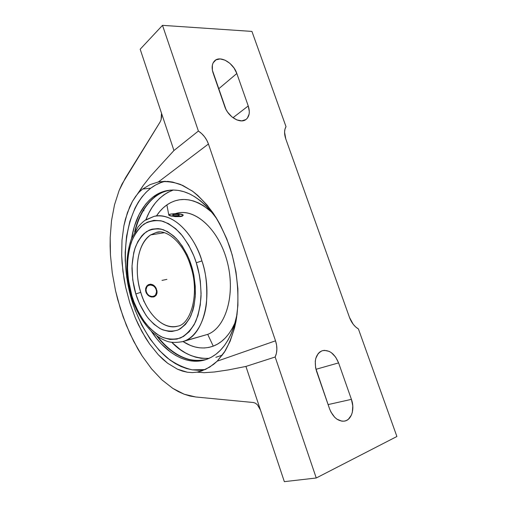<?xml version="1.0" encoding="UTF-8"?>
<svg xmlns="http://www.w3.org/2000/svg" width="507" height="507" viewBox="0 0 507 507"><rect width="100%" height="100%" fill="white"/><g stroke="black" fill="none" stroke-linecap="round" stroke-linejoin="round"><path stroke-width="0.76" d="M155.427 196.38C159.445 193.446 163.761 191.481 168.387 190.486C163.723 191.5 159.401 193.465 155.427 196.38L153.526 196.602C157.493 193.687 161.803 191.716 166.461 190.708C183.984 187.394 200.873 196.912 217.116 219.265L210.918 211.058L205.772 205.506L200.43 200.766L194.954 196.868L189.415 193.832L183.864 191.684L178.369 190.41L172.982 190.005L167.76 190.455L162.753 191.728L157.994 193.794L153.526 196.602L155.427 196.38C145.351 204.163 138.424 216.026 134.653 231.972C138.031 216.743 144.958 204.872 155.427 196.38M170.384 190.125L166.328 191.044C150.921 195.379 139.571 212.408 135.249 230.964C139.571 212.408 150.921 195.379 166.328 191.044L170.384 190.125M205.36 359.717C187.07 364.077 168.603 351.11 157.538 336.375C168.603 351.11 187.07 364.077 205.36 359.717L206.292 359.476M173.407 190.011L172.317 190.379C160.218 195.404 151.403 205.189 145.877 219.746L149.033 212.718L152.106 207.426L155.579 202.68L159.426 198.522L163.634 195.018L168.159 192.21L173.407 190.011M145.858 220.057L154.033 216.381C177.545 211.558 197.128 242.72 201.919 260.896L196.291 262.772L195.936 261.663C193.015 252.473 187.989 243.246 180.872 233.968C175.606 228.308 169.687 224.1 163.108 221.344C156.34 219.886 149.933 220.811 143.874 224.126C138.411 228.815 134.159 235.007 131.123 242.695C128.86 250.724 127.644 258.735 127.479 266.726C127.935 278.318 129.412 288.039 131.902 295.885L128.372 279.712L127.504 268.849L127.865 258.317L129.469 248.449L132.289 239.596L136.263 232.073L141.288 226.185L147.214 222.205L153.862 220.355L160.998 220.779L168.356 223.562L175.625 228.663L182.501 235.939L188.661 245.128L193.813 255.864L196.291 262.772L199.359 274.971L200.322 281.182L201.083 293.477L200.259 305.132L197.92 315.646L194.2 324.581L189.301 331.603L183.458 336.477L176.943 339.101L170.029 339.443L162.988 337.58L156.074 333.657L149.527 327.877L143.544 320.487L138.316 311.767L133.994 302.02L131.902 295.885L131.414 296.322L131.902 295.885L132.207 296.861C134.634 304.922 138.88 313.446 144.945 322.433C149.495 328.168 154.844 332.909 160.979 336.654C167.487 339.386 174.015 339.817 180.568 337.954C186.734 334.512 191.785 329.03 195.708 321.52C198.757 313.301 200.538 304.739 201.045 295.847C200.848 282.76 199.264 271.733 196.291 262.772L201.919 260.896C205.962 271.986 207.477 286.068 206.463 303.148C204.809 319.676 196.906 336.021 184.89 340.869L181.886 341.857M150.655 234.906C133.341 247.543 136.161 280.067 140.769 292.311L135.838 293.959C133.633 287.063 132.346 278.533 131.972 268.368C132.15 261.371 133.252 254.394 135.287 247.435C137.999 240.806 141.751 235.533 146.548 231.623C151.834 228.917 157.379 228.27 163.184 229.684C168.812 232.181 173.85 235.875 178.299 240.768C184.314 248.734 188.553 256.599 191.012 264.381L191.291 265.237L190.537 265.795L191.291 265.237C193.851 272.969 195.22 282.481 195.391 293.768C194.961 301.437 193.433 308.82 190.803 315.905C187.425 322.389 183.084 327.116 177.767 330.089C172.127 331.705 166.505 331.337 160.89 328.992C155.605 325.773 150.997 321.698 147.074 316.755C141.84 309.017 138.177 301.678 136.072 294.725L135.838 293.959L140.769 292.311C133.575 269.73 137.663 243.164 150.655 234.906L156.2 232.472L150.655 234.906L164.369 232.713L150.655 234.906M159.61 232.022L156.2 232.472L159.61 232.022M165.44 181.303C160.136 182.488 155.25 184.776 150.775 188.173L142.657 189.054L150.123 184.599L158.374 181.956C165.523 181.043 172.931 181.886 180.612 184.485L192.09 190.898C199.663 196.843 206.805 204.403 213.504 213.593C219.816 223.593 225.216 234.671 229.709 246.814C237.796 271.695 239.969 299.041 235.888 321.901C233.366 332.903 229.798 342.574 225.19 350.92L217.186 361.18L213.548 364.4L205.715 369.299L197.16 372.151L204.093 372.696L214.455 371.98L228.353 369.92L245.927 366.434L260.497 410.144L257.474 404.865L255.484 403.223L253.494 402.533L195.746 396.987L189.979 396.018L184.212 394.237L178.489 391.689L172.836 388.406L161.879 379.838L151.574 368.887L142.118 355.914L137.758 348.778L129.862 333.441L123.163 316.957L117.751 299.656L115.564 290.803L112.262 272.899L110.45 255.002L110.127 246.161L110.19 237.453L111.527 220.608L114.5 204.841L119.107 190.537L122.016 184.06L160.174 121.883L161.106 119.665L160.174 121.883L125.337 178.109L119.107 190.537L114.5 204.841L111.527 220.608L110.19 237.453L110.45 255.002L112.262 272.899L115.564 290.803L120.292 308.389L126.357 325.323L133.671 341.274L142.118 355.914L151.574 368.887L161.879 379.838L172.836 388.406L184.212 394.237L195.746 396.987L253.494 402.533L255.484 403.223L257.474 404.865L260.497 410.144L284.338 481.65L316.254 477.993L275.162 357.01L245.927 366.434L228.353 369.92L214.455 371.98L204.093 372.696L197.16 372.151L192.305 372.601L187.368 372.233L192.305 372.601M170.453 190.119L166.328 191.044L170.808 190.093M237.137 313.979C232.035 338.48 221.857 353.607 206.609 359.362L205.576 359.717C186.88 365.788 165.605 353.214 151.124 330.995L156.828 338.796L161.245 343.828L170.726 352.207L175.726 355.458L180.841 358.024L186.031 359.862L191.247 360.946L196.456 361.238L201.59 360.718L206.609 359.362L211.457 357.169L216.077 354.127L220.406 350.255L224.405 345.571L228.004 340.102L231.167 333.898L233.841 327.015L237.137 313.979M182.938 341.566L207.705 334.367L213.251 346.142L208.84 347.422L204.321 347.979L199.733 347.834L195.125 346.991L190.531 345.482L183.008 341.547C193.161 348.094 203.244 349.627 213.251 346.142L207.705 334.367L182.938 341.566C175.726 342.871 170.124 342.65 166.138 340.9C160.561 338.746 155.37 335.26 150.566 330.437C142.093 321.527 135.705 310.132 131.395 296.253C125.406 275.383 125.413 256.25 131.414 238.854L138.202 226.724C141.516 223.143 144.001 220.868 145.655 219.886L154.033 216.381C170.682 211.85 192.609 230.805 201.919 260.896C213.46 295.461 204.048 334.309 184.89 340.869L207.705 334.367C225.716 327.611 235.698 294.865 227.453 262.575C219.404 230.222 195.835 208.447 177.463 213.098M166.879 204.91C162.899 207.718 159.413 211.406 156.435 215.969L159.762 211.482L163.165 207.908L166.879 204.91L168.666 214.328L166.879 204.91C180.676 195.689 195.759 198.218 212.116 212.503L203.434 205.665L198.592 202.984L193.731 201.057L188.902 199.885L184.161 199.466L179.541 199.777L175.099 200.81L170.865 202.527L166.879 204.91M143.589 301.088L144.089 301.171M182.425 214.505L183.211 215.012C183.369 215.494 182.476 215.881 180.53 216.185L180.53 216.584L182.355 216.128L183.23 215.202L182.355 216.128L180.53 216.584L180.53 216.185L172.443 216.242L168.768 215.12L169.123 214.594L171.537 213.96L179.497 213.903L183.211 215.006L182.355 215.786L180.53 216.185C176.785 216.609 173.369 216.508 170.282 215.874L168.78 215.139C167.874 213.834 177.602 213.181 181.645 214.265L182.425 214.505M146.365 293.185L145.566 290.682L145.718 288.166L146.764 286.03L148.494 284.623L150.617 284.167L152.797 284.738L154.736 286.208L156.2 288.344L157.1 292.057L156.175 295.264L153.596 296.975L150.148 296.633L147.987 295.264L146.365 293.185L149.02 296.05L151.327 296.988L153.596 296.975L156.175 295.264L156.993 293.236L156.993 290.815L155.541 287.216L153.811 285.371L150.617 284.167L148.494 284.623L146.764 286.03L145.718 288.166L145.566 290.682L146.365 293.185M154.47 296.684C156.657 295.125 157.341 292.786 156.511 289.668C154.591 285.352 151.764 283.755 148.038 284.877C151.764 283.755 154.591 285.352 156.511 289.668L156.511 289.668C157.341 292.786 156.657 295.125 154.47 296.684M145.858 291.994L146.346 291.848C143.76 284.433 154.109 282.266 156.2 289.674L155.129 287.564L153.469 285.929L150.452 284.896L148.532 285.308L147.017 286.55L146.016 289.541L146.346 291.848L147.436 293.984L149.109 295.625L152.151 296.639L154.071 296.202L155.567 294.941L156.536 291.956L156.2 289.674C158.837 296.982 148.513 299.364 146.346 291.848L145.858 291.994M177.824 326.147C163.9 330.539 147.303 314.435 140.769 292.311C143.912 304.954 158.412 330.754 177.824 326.147C190.651 324.271 200.151 293.572 190.537 265.788C183.521 242.378 166.131 228.701 156.2 232.472M135.838 293.959L139.419 303.547L145.972 315.24L148.507 318.592L153.982 324.284L159.851 328.447L162.874 329.892L168.964 331.413L171.968 331.464L177.767 330.089L180.505 328.669L185.492 324.379L189.656 318.269L192.799 310.55L193.934 306.171L195.258 296.595L195.258 286.278L193.921 275.669L192.761 270.402L189.206 259.413L187.127 254.672L182.273 246.072L176.677 238.943L173.679 236.015L167.443 231.566L161.125 229.094L158.007 228.619L152.024 229.158L149.21 230.159L144.064 233.524L141.77 235.85L137.828 241.636L134.843 248.741L133.734 252.701L132.023 265.788L132.745 279.883L135.838 293.959M169.515 215.659L175.156 216.635L180.53 216.584L175.156 216.635L169.515 215.659M213.251 346.142C222.586 342.561 229.937 334.569 235.299 322.179L231.927 329.049L228.79 333.84L225.311 337.973L221.527 341.407L217.49 344.139L213.251 346.142M175.257 213.707C193.484 207.135 218.086 227.801 226.946 260.649C236.021 293.42 226.128 327.497 207.705 334.367M209.017 358.392L201.159 358.291L195.886 357.239L190.645 355.432L185.48 352.904L180.441 349.691L171.81 342.345C182.311 353.423 194.72 358.772 209.017 358.392M222.383 355.103L215.855 357.321M181.715 215.963L181.544 216.388M206.273 359.482C187.311 364.856 167.868 351.117 156.587 335.691C171.645 355.274 188.211 363.202 206.273 359.482M131.56 238.48C134.786 219.544 142.106 205.589 153.526 196.602L149.381 200.119L145.591 204.283L139.159 214.366L134.374 226.401L131.56 238.48M160.934 182.602L155.687 184.973L150.775 188.173L146.225 192.134L142.068 196.805L138.341 202.128L135.046 208.035L129.849 221.369L126.554 236.306L125.191 252.34L125.229 260.617L126.731 277.386L130.071 294.054L135.147 310.164L141.84 325.253L149.99 338.872L159.401 350.571L169.82 359.913L175.321 363.563L180.961 366.472L186.696 368.589L192.476 369.869L198.256 370.287L203.966 369.799M161.543 116.908L161.106 119.665L161.435 113.923L161.543 116.908M197.16 372.151L201.678 370.947L209.695 367.112L217.186 361.18L224.278 352.371L230.127 341.249L234.513 328.086L236.091 320.842L237.91 305.309L237.884 288.781L235.97 271.815L232.231 254.996L226.787 238.892L219.848 224.05L215.893 217.262L207.198 205.183L197.73 195.385L192.806 191.412L182.773 185.429L172.754 182.083L167.842 181.405L158.374 181.956L208.44 144.001L206.774 140.211L204.46 136.668L201.621 133.556L198.395 131.034L162.5 25.35L140.179 49.23L162.5 25.35L198.395 131.034L173.945 150.522L198.395 131.034C203.13 134.235 206.476 138.557 208.44 144.001L158.374 181.956L150.123 184.599L142.657 189.054L138.969 192.286L143.272 185.454L150.471 176.252L173.945 150.522L140.179 49.23L173.945 150.522L150.471 176.252L143.272 185.454L132.428 201.418L129.716 206.831L125.438 219.081L123.892 225.805L121.997 240.198L121.68 255.496L122.105 263.361L124.095 279.256L125.641 287.19L129.792 302.806L135.261 317.743L138.462 324.848L145.686 338.074L149.679 344.107L158.317 354.761L162.905 359.298L167.64 363.24L177.418 369.172L182.393 371.08L187.368 372.233L177.418 369.172L167.64 363.24L158.317 354.761L149.679 344.107L141.941 331.641L135.261 317.743L129.792 302.806L125.641 287.19L122.916 271.296L121.68 255.496L121.997 240.198L123.892 225.805L127.384 212.737L132.428 201.418L135.521 196.551L138.969 192.286L142.657 189.054L150.775 188.173C125.882 207.521 118.968 256.466 131.408 298.953C138.76 323.092 151.447 344.424 167.196 357.872C175.289 363.874 183.654 367.86 192.292 369.844L205.075 369.597M143.266 210.646L143.994 210.735L143.266 210.646M275.523 340.824C277.437 346.756 277.316 352.156 275.162 357.01L245.927 366.434L284.338 481.65L316.254 477.993L396.899 436.495L316.254 477.993L275.162 357.01L276.397 353.373L276.879 349.323L276.581 345.071L275.523 340.824L217.186 361.18L275.523 340.824L208.44 144.001L275.523 340.824M349.475 317.388L285.783 138.937C284.11 133.949 284.186 129.855 286.011 126.655L251.928 31.409L162.5 25.35L251.928 31.409L286.011 126.655L284.972 129.133L284.573 132.118L285.783 138.937L349.475 317.388C351.484 322.706 354.463 326.565 358.411 328.948L355.692 326.971L353.208 324.277L349.475 317.388M351.414 399.358C354.963 408.876 351.617 419.98 344.583 421.095C338.137 421.609 333.131 417.508 329.55 408.781L316.507 371.156C313.744 360.692 315.696 353.88 322.351 350.698C329.271 349.577 334.683 353.645 338.594 362.892L315.943 369.305L338.594 362.892L351.414 399.358L328.099 404.586L351.414 399.358L352.79 405.923L352.34 412.235L351.44 415.005L348.417 419.226L346.414 420.506L344.171 421.165L341.781 421.152L336.933 419.162L334.671 417.248L330.9 411.95L329.55 408.781L315.608 367.86L315.253 361.326L315.798 358.341L318.225 353.518L320.006 351.864L322.065 350.793L324.328 350.35L329.119 351.351L331.464 352.752L335.628 357.086L338.594 362.892L351.414 399.358M236.826 73.49L218.612 88.877L236.826 73.49L248.24 105.95L232.979 117.725L248.24 105.95C250.16 111.984 249.45 116.464 246.098 119.392C240.464 124.24 228.03 116.883 224.721 106.483L213.143 73.103C211.419 67.665 211.945 63.546 214.721 60.758C220.247 55.168 233.467 62.963 236.826 73.49L248.24 105.95L249.311 111.496L249.133 114.031L247.365 118.156L245.838 119.582L241.763 120.875L236.864 119.931L231.883 116.864L227.605 112.136L225.957 109.373L212.389 70.258L212.382 65.048L213.124 62.887L215.944 59.87L220.127 58.926L225.026 60.162L229.905 63.362L234.038 68.033L236.826 73.49M396.899 436.495L358.411 328.948L396.899 436.495M162.012 280.403L166.892 279.37M172.412 215.139L174.655 215.697L178.255 215.621L179.579 214.993L177.33 214.442L173.762 214.512L172.412 215.139M165.067 181.303L157.988 182.032M168.387 190.486L166.461 190.708"/></g></svg>
